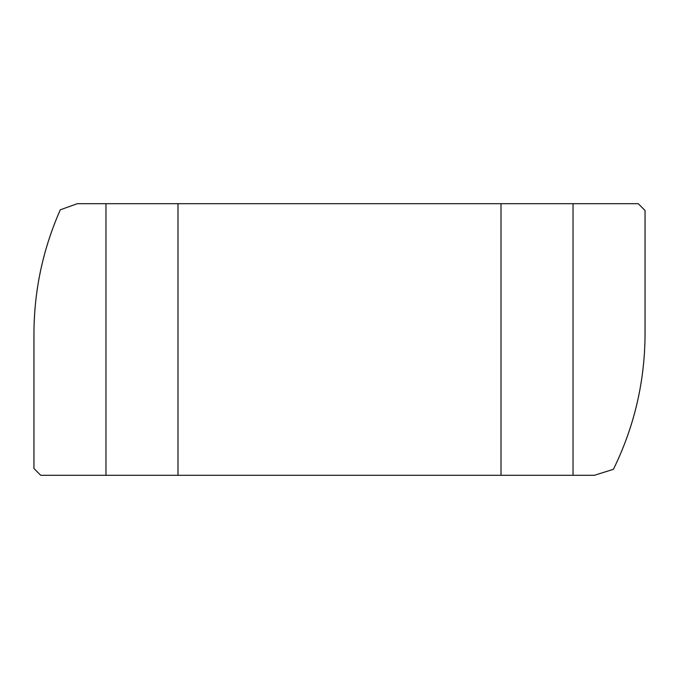 <?xml version="1.0" encoding="UTF-8"?>
<svg xmlns="http://www.w3.org/2000/svg" width="679" height="679" viewBox="0 0 679 679"><rect width="100%" height="100%" fill="white"/><g stroke="black" fill="none" stroke-linecap="round" stroke-linejoin="round"><path stroke-width="1.02" d="M177.991 475.3L40.74 475.3L33.95 468.51L33.95 333.924C34.06 290.714 42.845 249.337 60.295 209.811L77.279 203.7L177.991 203.7L177.991 475.3L594.354 475.3L613.417 469.308C634.347 426.607 644.889 381.479 645.05 333.924L645.05 210.49L638.26 203.7L177.991 203.7M573.034 203.7L573.034 475.3M105.966 475.3L105.966 203.7M501.009 475.3L501.009 203.7"/></g></svg>
